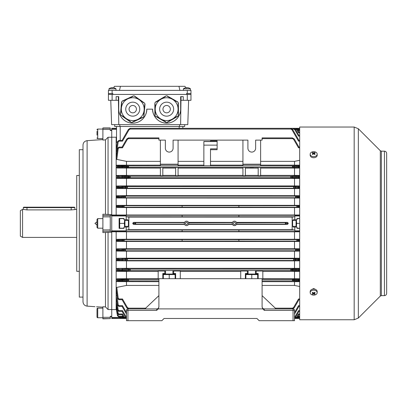 <?xml version="1.0" encoding="UTF-8"?>
<svg xmlns="http://www.w3.org/2000/svg" width="407" height="407" viewBox="0 0 407 407"><rect width="100%" height="100%" fill="white"/><g stroke="black" fill="none" stroke-linecap="round" stroke-linejoin="round"><path stroke-width="0.61" d="M143.101 104.34A11.421 11.421 0 0 0 127.925 98.804A11.421 11.421 0 0 0 122.39 113.98A11.421 11.421 0 0 0 137.566 119.516A11.421 11.421 0 0 0 143.101 104.34A11.421 11.421 0 0 0 127.925 98.804A11.421 11.421 0 0 0 122.39 113.98M143.9 115.69L144.912 105.423L144.546 105.393L144.612 104.655L144.978 104.691L145.029 104.111L144.516 103.012L143.223 102.559L143.437 102.254L142.018 101.709L142.231 101.409L141.626 100.987L141.417 101.287L140.812 100.865L141.025 100.565L140.42 100.137L140.206 100.443L139.214 99.293L139.001 99.593L138.395 99.171L138.609 98.87L137.19 98.326L137.403 98.026L136.798 97.599L136.589 97.904L135.984 97.482L136.197 97.176L134.778 96.632L134.987 96.332L134.513 96.001L133.308 95.894L132.779 96.138L132.936 96.474L131.441 96.759L131.598 97.095L130.932 97.405L130.774 97.07L130.108 97.385L130.26 97.716L128.77 98.006L128.927 98.336L128.256 98.652L128.103 98.316L126.923 99.272L126.765 98.937L126.099 99.247L126.251 99.583L125.585 99.893L125.427 99.562L124.761 99.873L124.918 100.203L123.423 100.493L123.58 100.829L122.914 101.14L122.756 100.804L122.232 101.048L121.535 102.04L121.484 102.62L121.851 102.656L121.785 103.388L121.418 103.358L121.657 104.858L121.291 104.823L121.225 105.561L121.591 105.591L121.53 106.324L121.159 106.293L121.098 107.026L121.464 107.056L120.965 108.496L121.332 108.527L121.271 109.259L120.899 109.229L120.838 109.961L121.205 109.997L120.706 111.432L121.072 111.462L121.011 112.2L120.645 112.164L120.579 112.902L120.945 112.932L120.462 114.209L120.976 115.308L122.268 115.766L122.054 116.066L121.515 115.552M129.406 110.714A3.683 3.683 0 0 0 134.3 112.5A3.683 3.683 0 0 0 136.086 107.606A3.683 3.683 0 0 0 131.191 105.82A3.683 3.683 0 0 0 129.406 110.714M122.054 116.066L129.899 121.566L130.113 121.266L130.978 122.324L132.183 122.431L133.226 121.54L133.379 121.871L132.667 122.085M133.379 121.871L142.068 117.832L141.911 117.496L143.259 117.272L143.956 116.28L143.707 114.937L144.073 114.967M122.802 100.905L123.423 100.493M124.094 100.183L124.761 99.873M125.427 99.562L126.099 99.247M126.765 98.937L127.432 98.626M128.103 98.316L128.77 98.006M129.436 97.695L130.108 97.385M130.774 97.07L131.441 96.759M132.112 96.449L132.824 96.24M121.596 102.63L121.418 103.358M120.625 113.645L120.579 112.902M120.645 112.164L120.706 111.432M120.772 110.699L120.838 109.961M120.899 109.229L120.965 108.496M121.032 107.758L121.098 107.026M121.159 106.293L121.225 105.561M121.291 104.823L121.357 104.09M130.566 121.897L129.899 121.566M142.689 117.414L142.068 117.832M144.867 104.68L144.912 105.423M143.976 102.768L143.437 102.254M134.926 96.423L135.592 96.754M136.197 97.176L136.798 97.599M137.403 98.026L138.004 98.448M138.609 98.87L139.214 99.293M139.815 99.715L140.42 100.137M141.025 100.565L141.626 100.987M142.231 101.409L142.832 101.831M123.26 116.916L123.474 116.611L122.868 116.188L122.66 116.488M124.471 117.76L124.679 117.46L124.079 117.033L123.865 117.338M125.677 118.605L125.885 118.305L125.285 117.882L125.071 118.183M126.882 119.455L127.096 119.149L126.491 118.727L126.277 119.027M128.088 120.299L128.302 119.999L127.696 119.572L127.488 119.877M129.299 121.144L129.507 120.843L128.902 120.421L128.693 120.721M134.717 121.25L134.564 120.915L133.893 121.23L134.051 121.561M136.055 120.63L135.897 120.294L135.231 120.604L135.383 120.94M137.388 120.009L137.235 119.673L136.569 119.984L136.721 120.319M138.726 119.383L138.573 119.053L137.902 119.363L138.059 119.694M140.064 118.763L139.906 118.427L139.24 118.737L139.392 119.073M141.397 118.142L141.244 117.806L140.578 118.116L140.73 118.452M144.2 113.497L143.834 113.467L143.768 114.199L144.139 114.235M144.332 112.032L143.966 111.996L143.9 112.734L144.266 112.764M144.46 110.562L144.093 110.531L144.027 111.264L144.393 111.294M144.592 109.091L144.22 109.061L144.159 109.793L144.526 109.829M144.719 107.626L144.353 107.59L144.287 108.328L144.653 108.359M144.851 106.156L144.48 106.125L144.419 106.858L144.785 106.888M187.286 90.369L187.286 93.539L190.969 93.539L190.969 90.369L108.425 90.369L108.425 100.315L116.137 100.315L116.137 96.632L118.742 96.632L118.742 109.162A14.006 14.006 0 0 0 132.748 123.163A14.006 14.006 0 0 0 146.749 109.162L152.645 109.162A14.006 14.006 0 0 0 166.651 123.163A14.006 14.006 0 0 0 180.652 109.162L180.652 96.632L183.257 96.632L183.257 100.315L181.034 100.315L181.034 96.632M187.286 93.539L186.548 93.539L186.548 94.419L112.846 94.419L112.846 93.539L108.425 93.539M190.969 93.539L190.969 100.315L183.257 100.315M119.48 90.369L120.447 86.315L114.448 86.315L113.619 87.754M120.447 86.315L178.948 86.315L179.914 90.369M178.948 86.315L184.946 86.315L185.775 87.754M96.998 317.002L96.998 308.893A0.738 0.738 0 0 1 97.736 308.155L97.736 317.74A0.738 0.738 0 0 1 96.998 317.002M102.895 308.155L97.736 308.155M102.895 317.74L97.736 317.74M96.998 311.67L96.998 310.393M310.185 154.146L310.185 155.26A3.5 2.478 0 0 0 312.347 157.545A3.5 2.478 0 0 0 316.163 157.01A3.5 2.478 0 0 0 317.185 155.26L317.185 154.146A3.5 2.478 0 0 0 316.163 152.396A3.5 2.478 0 0 0 311.207 152.396A3.5 2.478 0 0 0 310.185 154.146A3.5 2.478 0 0 0 311.207 155.896A3.5 2.478 0 0 0 316.163 155.896A3.5 2.478 0 0 0 317.185 154.146M312.255 154.156A5.734 0.458 37.9 0 1 312.505 154.334A5.734 0.458 37.9 0 1 312.764 154.518A5.886 2.941 -54.7 0 1 313.685 153.709A5.886 2.941 54.7 0 1 314.606 154.518A5.734 0.458 -37.9 0 1 315.115 154.156A5.886 2.941 -125.3 0 0 314.194 153.347A5.886 2.941 -54.7 0 1 315.115 152.859A5.734 4.508 -97.4 0 0 314.865 152.666A5.734 4.508 -97.4 0 0 314.606 152.498A5.886 2.941 125.3 0 0 313.685 152.986A5.886 2.941 -125.3 0 0 312.764 152.498A5.734 4.508 97.4 0 0 312.255 152.859A5.886 2.941 54.7 0 1 313.176 153.347A5.886 2.941 125.3 0 0 312.255 154.156M313.685 153.709L313.685 152.986M314.001 153.963L314.194 153.495M314.275 153.297L314.606 152.498M314.194 154.131L314.194 153.347M313.176 154.131L313.176 153.347M313.37 153.963L313.176 153.495M313.095 153.297L312.764 152.498M96.998 135.129L96.998 131.298M96.998 129.797A0.738 0.738 0 0 1 97.736 129.06L97.736 138.645A0.738 0.738 0 0 1 96.998 137.907M102.895 138.645L97.736 138.645M102.895 129.06L97.736 129.06M110.765 100.315L111.615 124.639L187.78 124.639L188.629 100.315M108.425 94.419L190.969 94.419L190.969 100.315M180.616 124.639L181.018 96.632M180.652 109.162C181.217 113.258 177.014 122.975 166.651 123.163C156.283 122.975 152.081 113.258 152.645 109.162M146.749 109.162C147.314 113.258 143.111 122.975 132.748 123.163C122.38 122.975 118.178 113.258 118.742 109.162M118.778 124.639L118.376 96.632M184.707 124.639L184.707 126.48L114.688 126.48L114.688 124.639L114.688 126.48M118.361 96.632L118.361 100.315L116.137 100.315M311.65 289.525L313.685 288.543L315.72 289.525M299.679 222.934L299.679 127.035L354.176 127.035L354.176 319.765L299.679 319.765L299.679 222.934M384.437 151.17L384.437 295.63C385.78 295.497 386.518 294.76 386.65 293.416L386.65 153.383C386.518 152.04 385.78 151.302 384.437 151.17L381.364 151.17L380.321 150.738L358.343 128.76L354.176 127.035M293.808 128.337L295.467 129.431L293.554 128.322L293.701 129.06L293.554 128.322L299.679 128.322M233.348 223.397A1.104 1.104 0 0 0 234.457 224.506A1.104 1.104 0 0 0 235.561 223.397A1.104 1.104 0 0 0 234.457 222.293A1.104 1.104 0 0 0 233.348 223.397M185.444 223.397A1.104 1.104 0 0 0 186.548 224.506A1.104 1.104 0 0 0 187.652 223.397A1.104 1.104 0 0 0 186.548 222.293A1.104 1.104 0 0 0 185.444 223.397M254.426 164.438L249.12 164.438M251.775 167.628C249.588 167.674 249.588 167.715 251.775 167.76C253.963 167.715 253.963 167.674 251.775 167.628C249.588 167.674 249.588 167.715 251.775 167.76C253.963 167.715 253.963 167.674 251.775 167.628M292.755 220.452L293.355 219.714L294.816 219.714L294.816 215.98L294.612 216.768L182.127 216.783L182.127 215.278L238.878 215.278L238.878 216.783M128.246 220.452L127.645 219.714L126.185 219.714L126.185 215.98L126.394 216.768L128.851 217.089L128.851 229.711L292.15 229.711L292.15 217.089L294.612 216.768M184.412 223.962L184.58 224.405L133.567 224.405L132.819 223.682L132.819 223.117L133.567 222.39L184.58 222.39L184.463 222.665L135.648 222.665L135.648 224.135L134.941 223.392L132.819 223.117M295.741 196.876L297.4 196.835L295.487 196.866L295.635 197.604L295.635 196.128L125.371 196.128L125.371 197.604L125.519 196.866L122.059 196.739L125.264 196.876M295.741 196.861L295.635 196.128L298.524 196.001L298.947 196.729L298.524 197.736L122.482 197.736L122.059 196.993M293.808 187.291L295.467 187.251L293.554 187.286L293.701 188.024L293.701 186.548L127.305 186.548L127.305 188.024L127.452 187.286L122.059 187.042L122.059 187.53L127.198 187.291M293.808 187.281L293.701 186.548L298.524 186.299L298.947 187.032L298.524 188.268L122.482 188.268L122.059 187.53M299.679 176.536L298.947 176.536L298.524 175.809L290.822 176.231L290.929 176.959L292.592 176.999L290.674 176.969L290.822 177.706L290.822 176.231L130.179 176.231L130.179 177.706L130.077 176.974L122.059 176.552L122.059 177.386L130.326 176.969L130.179 176.231L122.482 175.809L122.059 176.536L118.966 176.536L116.163 176.129L116.163 137.205L111.742 137.205L111.742 128.322L116.529 128.322L116.529 126.48L116.529 142.028L117.231 142.949M298.947 176.536L298.524 178.124L290.857 177.701L130.148 177.701L122.482 178.124L122.059 177.386M292.602 166.656L294.261 166.616L292.348 166.651L292.496 167.384L292.496 165.914L128.505 165.914L128.505 167.384L128.653 166.651L122.059 166.331L122.059 166.967L128.403 166.656M292.602 166.641L292.496 165.914L298.524 165.593L298.947 166.321L298.524 167.704L292.526 167.384L128.475 167.384L122.482 167.704L122.059 166.977L118.91 166.977L118.91 167.704L116.962 168.025L160.383 168.086M295.741 249.939L298.947 249.806L295.487 249.934L295.635 250.671L295.635 249.196L125.371 249.196L125.371 250.671L125.519 249.934L123.601 249.898L125.264 249.939M298.947 250.056L298.524 250.798L122.482 250.798L122.059 250.071L122.482 249.064L125.366 249.196M299.679 259.259L298.947 259.269L298.524 258.531L293.701 258.776L293.808 259.508L298.947 259.758L298.947 259.269L293.554 259.513L293.701 260.251L293.701 258.776L127.305 258.776L127.269 260.251L127.198 259.518L125.534 259.483L127.452 259.513L127.299 258.776M299.679 259.768L298.947 259.768L298.524 260.5L122.482 260.5L122.059 259.768L122.482 258.531L127.305 258.776M290.929 269.841L298.947 270.248L298.947 269.414L290.674 269.831L290.822 270.569L290.822 269.093L130.179 269.093L130.179 270.569L130.326 269.831L128.414 269.8L130.077 269.841M298.947 270.248L298.524 270.991L290.857 270.569L130.148 270.569L122.482 270.991L122.059 270.263L122.482 268.671L130.179 269.093L130.077 269.826M122.365 317.475L111.742 317.475L111.742 309.595L116.163 309.595L116.163 280.947L117.521 280.576L122.059 280.464L122.482 281.206L128.475 280.886L158.908 280.886L158.908 279.416L128.505 279.416L128.505 280.886L128.653 280.148L126.74 280.118L128.403 280.158M236.538 222.665L236.421 222.39L287.439 222.39L288.181 223.117L286.06 223.392L288.181 223.682L287.439 224.405L285.353 224.135L285.353 222.665L236.594 222.838M236.665 223.397A2.213 2.213 0 0 0 234.457 221.189A2.213 2.213 0 0 0 232.244 223.397A2.213 2.213 0 0 0 234.457 225.61A2.213 2.213 0 0 0 236.665 223.397L236.421 224.405L287.439 224.405M286.06 223.407L285.363 224.135L236.538 224.135M182.127 230.031L182.127 231.522L238.878 231.522L238.878 230.016L126.394 230.031L126.185 230.825L126.185 227.086L127.645 227.086L128.246 226.348M126.394 230.031L128.851 229.711M126.185 219.714L123.977 219.714L123.977 218.427L119.109 218.427L119.109 228.373L123.977 228.373L123.977 227.086L126.185 227.086M299.679 214.993L111.742 215.018L111.742 231.781L299.679 231.807M288.181 223.682L288.181 223.117M188.762 223.397A2.213 2.213 0 0 0 186.548 221.189A2.213 2.213 0 0 0 184.335 223.397A2.213 2.213 0 0 0 186.548 225.61A2.213 2.213 0 0 0 188.762 223.397L188.517 224.405L232.489 224.405C233.801 225.987 235.109 225.987 236.421 224.405M292.496 280.886L292.496 279.416L262.093 279.416L262.093 280.886L292.496 280.886M299.679 206.39L298.947 206.4L298.524 205.657L296.937 205.713L297.039 206.441L298.702 206.481L296.789 206.446L296.937 207.183L296.937 205.713L238.878 205.713L238.878 207.209L182.127 207.209L182.127 205.713L124.069 205.713L124.069 207.183L123.962 206.456L122.059 206.4L124.216 206.446L124.069 205.713L122.482 205.657L122.059 206.39L117.45 206.344L116.163 206.079L116.163 176.129L116.814 175.453L122.482 175.809M298.072 205.688A0.728 0.631 86.5 0 1 298.702 206.415L298.947 206.497L298.524 207.239L238.878 207.183M182.127 207.183L122.482 207.239L122.059 206.507L118.895 206.507L118.895 207.239L116.906 207.509L126.48 207.56L299.679 207.534M297.039 240.359L298.947 240.303L296.789 240.349L296.937 241.086L296.937 239.616L182.127 239.591L182.127 241.086L124.033 241.086L124.216 240.349L124.069 241.086L122.482 241.142L122.059 240.41L122.482 239.56L124.069 239.616L124.216 240.349L122.298 240.384L123.962 240.359M299.679 240.41L298.947 240.41L298.524 241.142L238.878 241.086L238.878 239.616M292.15 229.711L294.612 230.031L294.816 230.825L294.816 227.086L297.029 227.086L297.029 228.373L299.679 228.373M184.463 224.135L135.648 224.135M232.489 224.405L232.316 223.962M232.372 224.135L188.634 224.135M172.914 273.519L173.652 273.519L173.652 271.006L180.286 271.006L180.286 278.678M172.914 271.321L173.652 271.24M255.459 273.519L256.196 273.519L256.196 271.006L262.83 271.006L262.83 279.309L262.093 279.309M255.459 271.321L256.196 271.24M240.72 278.678L240.72 271.006L247.354 271.006L247.354 273.519L248.092 273.519M247.354 271.24L248.092 271.321M158.908 279.309L158.175 279.309L158.175 271.006L164.804 271.006L164.804 273.519L165.542 273.519M164.804 271.24L165.542 271.321M232.244 223.397L232.372 222.665L188.685 222.838M232.326 222.807L232.489 222.39L188.517 222.39L188.634 222.665M133.567 222.39L135.648 222.665M182.127 216.783L126.394 216.768M292.15 217.089L128.851 217.089M294.816 215.969L299.679 215.969M182.127 239.616L124.033 239.616L123.962 240.344M182.127 241.086L238.878 241.086M118.244 281.232A0.728 0.722 75.6 0 1 117.521 280.576L117.45 279.874L116.163 279.563L116.962 278.775L118.91 279.095L118.981 280.479L118.981 281.206L116.799 281.613L116.163 280.947L116.163 240.72L118.9 240.41L118.9 241.142L116.855 241.427L116.163 240.72L116.163 231.781M299.679 248.763L294.52 248.738L294.52 241.478L116.855 241.427M294.52 241.478L299.679 241.453M299.679 240.293L298.947 240.293L298.524 239.56L296.937 239.616L297.039 240.344M299.679 239.265L126.48 239.24L126.48 231.832M118.167 241.163A0.728 0.717 78.5 0 1 117.45 240.456L116.163 240.038L116.906 239.291L126.48 239.24M122.059 240.293L117.445 240.293A0.728 0.717 -78.7 0 1 118.162 239.54L122.482 239.56M182.127 205.713L238.878 205.713M116.163 215.018L116.163 206.079L116.855 205.372L299.679 205.347M116.906 207.509L116.163 206.761L117.45 206.344A0.728 0.717 -78.5 0 1 118.167 205.637L122.482 205.657M160.383 165.863L178.073 165.863L178.073 164.438L160.383 164.438L160.383 165.863M160.383 165.12L116.799 165.186L118.244 165.568L128.505 165.914L128.403 166.641M260.617 165.12L299.679 165.156M242.933 165.863L260.617 165.863L260.617 164.438L242.933 164.438L242.933 165.863M242.933 165.12L210.5 165.12M203.866 165.12L178.073 165.12M217.135 148.855L217.135 140.853L210.5 140.853L210.5 141.448L203.866 141.448L203.866 165.832L210.5 165.832L210.5 148.855L217.135 148.855L217.135 149.7L210.5 149.7M116.529 137.261L116.163 137.205M116.163 149.878L117.43 141.682L116.163 149.878M293.701 129.06L292.323 129.06M295.635 129.06L295.487 128.322L295.665 129.039L295.202 129.06M296.937 129.06L296.789 128.322L298.702 129.431L296.789 128.322L182.865 128.322L182.865 126.48L182.865 128.322M242.933 175.392L178.073 175.392M242.933 168.086L178.073 168.086M299.679 168.055L294.52 168.086L294.52 175.392L260.617 175.392M294.52 168.086L260.617 168.086M160.383 175.392L126.48 175.392L126.48 168.086M258.186 175.392L245.365 175.392M258.186 168.086L245.365 168.086M164.804 273.519L162.815 273.519L162.815 278.678M247.354 273.519L245.365 273.519L245.365 278.678M158.175 278.714L126.48 278.714L126.48 271.408L116.814 271.347L116.163 270.67L117.511 270.345L117.43 269.444L116.163 269.159L116.946 268.381L126.48 268.325L126.48 260.877L116.829 260.821L116.163 260.134L117.475 259.839L117.44 259.284L116.163 259.015L116.931 258.247L126.48 258.196L126.48 251.155L116.84 251.104L116.163 250.402L117.46 250.127L117.445 249.806L116.163 249.547L116.921 248.789L126.48 248.738L126.48 241.478M116.962 278.775L126.48 278.714M118.91 279.095L128.505 279.416L128.403 280.143M158.175 271.408L126.48 271.408M240.72 271.408L180.286 271.408M262.093 285.444L294.52 285.444L294.52 281.68L262.093 281.68M294.52 281.68L299.679 281.644M292.496 138.645L292.348 137.907L292.496 138.645L262.093 138.645L262.093 140.115L255.642 140.115L255.642 148.224A3.872 3.872 0 0 1 251.775 152.091A3.872 3.872 0 0 1 247.904 148.224L247.904 140.115L173.097 140.115L173.097 148.224A3.872 3.872 0 0 1 169.231 152.091A3.872 3.872 0 0 1 165.359 148.224L165.359 140.115L158.908 140.115L158.908 138.645L128.505 138.645L128.403 137.917L126.74 139.011L128.653 137.907L128.505 138.645M294.52 165.12L294.52 161.355L260.617 161.355M294.52 161.355L299.679 160.312M158.908 285.444L126.48 285.444L116.799 287.393L118.244 298.336L118.981 298.977L118.91 299.679L122.059 299.679L118.981 299.679L117.521 298.412L116.163 288.115L116.799 287.393M128.475 308.18L127.371 307.448L126.74 307.789L128.403 308.877L128.505 308.155L128.403 308.877L126.74 307.789L122.059 299.679L122.482 298.977L127.371 307.448L122.482 298.977L118.981 298.977M145.686 308.155L128.505 308.155M210.5 141.448L210.5 140.853M242.933 161.355L210.5 161.355M203.866 161.355L178.073 161.355M292.348 137.907L294.261 139.011L292.348 137.907L262.093 137.907L262.093 138.645M299.679 299.679L298.947 299.679L294.261 307.789L292.602 308.877L292.496 308.155L292.348 308.893L292.496 308.155L275.32 308.155M184.926 221.896L184.58 222.39M111.742 317.475L111.742 318.478L123.469 318.345M102.895 318.62L110.266 318.62L102.895 318.844L102.895 306.736L105.474 306.919L108.053 309.549L111.742 309.549L111.742 232.244L102.895 232.59L102.895 231.288L110.266 231.288L110.266 215.384L111.742 215.384M102.895 231.288L102.895 214.209L111.742 214.555L111.742 137.251L108.053 137.251L105.474 139.881L102.895 140.064L102.895 129.467L110.266 129.467L110.266 127.956L102.895 127.956L102.895 129.467M286.06 223.392L285.363 222.665L287.439 222.39M158.908 281.68L116.799 281.613M299.679 279.823L298.947 279.823L298.524 279.095L292.496 279.416L292.348 280.148L298.947 280.464L298.947 279.833L292.602 280.143M299.679 278.744L262.83 278.714M294.52 278.714L294.52 271.408L262.83 271.408M294.52 271.408L299.679 271.377M118.228 271.011A0.728 0.722 76.9 0 1 117.511 270.345L118.966 270.263L118.966 270.991L116.814 271.347M299.679 268.355L126.48 268.325M116.946 268.381L122.482 268.671M299.679 269.403L298.947 269.414L298.524 268.671L290.822 269.093L290.929 269.826M118.198 260.521A0.728 0.722 77.7 0 1 117.475 259.839L118.93 259.768L118.93 260.5L116.829 260.821M294.52 268.325L294.52 260.877L126.48 260.877M294.52 260.877L299.679 260.846M116.931 258.247L122.482 258.531M299.679 258.221L126.48 258.196M118.178 250.824A0.728 0.717 78.2 0 1 117.46 250.127L118.91 250.071L118.91 250.798L116.84 251.104M294.52 258.196L294.52 251.155L126.48 251.155M294.52 251.155L299.679 251.124M116.921 248.789L122.482 249.064M125.264 249.923L125.371 249.196M299.679 249.796L298.947 249.806L298.524 249.064L295.635 249.196L295.741 249.923M294.52 248.738L126.48 248.738M294.52 239.24L294.52 231.832M126.48 285.444L126.48 281.68M294.52 285.444L299.679 286.487M245.365 167.491L242.933 167.491L242.933 175.793L245.365 175.793L245.365 167.491M258.186 167.491L260.617 167.491L260.617 175.793L258.186 175.793L258.186 167.491M162.815 167.491L160.383 167.491L160.383 175.793L162.815 175.793L162.815 167.491M175.641 168.086L162.815 168.086M175.641 167.491L178.073 167.491L178.073 175.793L175.641 175.793L175.641 167.491M116.946 178.419L116.163 177.64L117.43 177.355L118.89 177.396L118.89 178.124L116.946 178.419L299.679 178.444M175.641 175.392L162.815 175.392M126.48 175.392L116.814 175.453M294.52 175.392L299.679 175.422M116.931 188.553L116.163 187.785L117.44 187.515L118.895 187.541L118.895 188.268L116.931 188.553L299.679 188.578M299.679 185.953L126.48 185.923L116.829 185.979L127.299 186.548M127.198 187.281L127.305 186.548M116.921 198.011L116.163 197.253L117.445 196.993L118.9 197.003L118.9 197.736L116.921 198.011L299.679 198.036M299.679 195.675L126.48 195.645L116.84 195.696L125.366 196.128M125.264 196.861L125.371 196.128M126.48 214.967L126.48 207.56M294.52 214.967L294.52 207.56M126.48 205.321L126.48 198.061M294.52 205.321L294.52 198.061M126.48 195.645L126.48 188.604M118.162 197.756A0.728 0.717 78.5 0 1 117.445 196.993L117.46 196.673L116.163 196.393L116.84 195.696M294.52 195.645L294.52 188.604M126.48 185.923L126.48 178.475M118.157 188.293A0.728 0.717 78.1 0 1 117.44 187.515L117.475 186.961L116.163 186.665L116.829 185.979M294.52 185.923L294.52 178.475M116.962 168.025L116.163 167.236L117.45 166.926L117.521 166.219L116.163 165.853L116.799 165.186M117.007 295.37L118.228 305.031L118.966 305.662L122.482 305.662L122.059 306.364L118.92 306.364M116.85 301.389L118.198 310.022L118.93 310.648L122.482 310.648L126.48 317.409M299.679 314.697L298.947 314.697L297.4 317.368L295.741 318.462L295.665 317.76L295.487 318.478L295.635 317.74L295.202 317.74M125.804 317.74L125.371 317.74L125.264 318.462L123.601 317.368L122.059 314.697L118.9 314.697L122.059 314.697L122.482 313.995L124.232 317.033L122.482 313.995L118.91 313.995L118.178 313.375L117.75 310.8M125.336 317.76L124.232 317.033L123.601 317.368L125.264 318.462L125.371 317.74M124.069 317.74L123.962 318.462L122.059 316.951L118.895 316.951L122.059 316.951L122.482 316.249L118.9 316.249L122.482 316.249L122.934 317.033L122.482 316.249M296.937 317.74L296.789 318.478L296.937 317.74M117.445 315.73L118.895 316.951L117.445 315.73L116.163 308.384L117.445 315.73L118.167 315.629L118.9 316.249L118.9 316.951L117.45 315.73L116.163 308.252L116.855 308.002M117.445 313.471L118.9 314.697L117.445 313.471L116.163 305.967L117.46 313.471L116.163 305.682L116.84 305.347M117.44 310.114L118.895 311.35L122.059 311.35L118.895 311.35L117.44 310.114L116.163 302.36L117.475 310.114L116.163 301.821L116.829 301.394M116.173 297.003L117.511 305.113L116.163 295.96L116.814 295.401M117.445 298.412L118.91 299.679L117.445 298.412L116.163 289.316L117.45 298.412L118.244 298.336M158.908 138.645L158.908 137.907L128.653 137.907M160.383 161.355L126.48 161.355L116.799 159.407L116.163 158.684L117.521 148.387L116.163 157.484L117.445 148.387L118.981 147.12L117.445 148.387M118.244 148.463L117.521 148.387L118.981 147.12L118.981 147.822L118.244 148.463L116.799 159.407M130.326 128.322L130.179 129.06L130.077 128.337L128.414 129.431L130.326 128.322L290.674 128.322L292.592 129.431L290.674 128.322L290.822 129.06L130.179 129.06M290.674 128.322L290.822 129.06M118.228 141.768L117.511 141.687L118.966 140.435L118.966 141.137L118.228 141.768L116.814 151.399L116.163 150.839L117.43 141.682L118.966 140.435L117.43 141.682M126.48 165.12L126.48 161.355M260.617 140.115L260.617 164.204L242.933 164.204L242.933 140.115M178.073 140.115L178.073 164.204L160.383 164.204L160.383 140.115M293.63 139.352L294.261 139.011L298.947 147.12L299.679 147.12L298.947 147.12L298.524 147.822L293.63 139.352L292.526 138.619M299.679 141.137L298.524 141.137L291.961 129.767L292.592 129.431L298.947 140.435L299.679 140.435L298.947 140.435L298.524 141.137L291.961 129.767L290.857 129.039M298.947 135.45L299.679 135.45L298.947 135.45L295.467 129.431L298.947 135.45L298.524 136.152L294.836 129.767L293.732 129.039M298.524 132.804L299.679 132.804L298.524 132.804L296.769 129.767L297.4 129.431L295.741 128.337L297.4 129.431L298.947 132.102L299.679 132.102L298.947 132.102L298.524 132.804L296.769 129.767L295.665 129.039M299.679 130.55L298.524 130.55L298.072 129.767L298.702 129.431L298.947 129.848L299.679 129.848L298.947 129.848L298.524 130.55L296.968 129.039L297.039 128.337M295.741 128.337L293.554 128.322L295.741 128.337M118.981 147.12L122.059 147.12L126.74 139.011L127.371 139.352L122.482 147.822L122.059 147.12M118.966 140.435L122.059 140.435L128.414 129.431L129.044 129.767L122.482 141.137L122.059 140.435M118.228 305.031L117.511 305.113L118.966 306.364L122.059 306.364L122.482 305.662L126.48 312.591M126.165 317.033L125.534 317.368L126.48 318.254L125.534 317.368L122.059 311.35L122.482 310.648M122.298 317.368L124.216 318.478L124.033 317.76L122.934 317.033L122.298 317.368M125.264 318.462L125.519 318.478L125.264 318.462M126.48 314.026L122.059 306.364M299.679 306.364L298.947 306.364L294.52 314.026M299.679 311.35L298.947 311.35L299.679 311.35M299.679 316.951L298.947 316.951L297.039 318.462L298.702 317.368L298.072 317.033L298.524 316.249L298.947 316.951M298.072 317.033L296.968 317.76L297.039 318.462L294.52 318.478L299.679 318.478M294.52 318.478L295.741 318.462L297.4 317.368L296.769 317.033L298.524 313.995L298.947 314.697M298.947 311.35L295.467 317.368L294.52 318.254L295.467 317.368L294.836 317.033L298.524 310.648L298.947 311.35M294.52 310.368A1.475 1.475 0 0 0 293.05 308.893L293.05 310.368L294.52 310.368L294.52 320.685L293.05 320.685L293.05 310.368L264.306 310.368L264.306 308.893L271.673 308.893L264.306 308.893A2.213 2.213 0 0 1 262.093 306.685A2.213 2.213 0 0 0 264.306 308.893L293.05 308.893L280.52 308.893L292.602 308.877L294.261 307.789L293.63 307.448L298.524 298.977L298.947 299.679M118.152 178.149A0.728 0.722 77.4 0 1 117.43 177.355L117.511 176.455A0.728 0.722 -76.9 0 1 118.228 175.788M122.059 166.331L122.482 165.593M118.198 186.279A0.728 0.722 -77.7 0 0 117.475 186.961L122.059 187.032L122.482 186.299M118.178 195.976A0.728 0.717 -78.2 0 0 117.46 196.673L122.059 196.729L122.482 196.001M293.63 167.409A0.728 0.631 93.5 0 0 294.261 166.682L299.679 166.977M298.072 207.209A0.728 0.631 93.5 0 0 298.702 206.481L299.679 206.507M127.371 280.911A0.728 0.631 -93.5 0 1 126.74 280.184L122.059 280.464L122.059 279.823L117.45 279.874A0.728 0.722 103.6 0 1 118.167 279.07M126.165 258.75A0.728 0.631 -86.5 0 0 125.534 259.483L118.895 259.259L118.93 259.768L125.534 259.544A0.728 0.631 -93.5 0 0 126.165 260.277M118.895 239.56L118.9 240.41L122.298 240.384A0.728 0.631 -93.5 0 0 122.934 241.112M299.679 280.479L298.947 280.479L298.524 281.206L292.526 280.886L292.602 280.158M118.167 167.73A0.728 0.722 76.4 0 1 117.45 166.926L118.91 166.977L118.981 166.321L117.521 166.219A0.728 0.722 -75.6 0 1 118.244 165.568M118.162 207.26A0.728 0.717 78.7 0 1 117.445 206.507L118.895 206.507L118.9 205.657M124.232 249.17A0.728 0.631 -86.5 0 0 123.601 249.898L117.445 249.806A0.728 0.717 -78.5 0 1 118.162 249.043M118.895 258.531L118.895 259.259L117.44 259.284A0.728 0.717 -78.1 0 1 118.157 258.506M129.044 269.073A0.728 0.631 -86.5 0 0 128.414 269.8L117.43 269.444A0.728 0.722 -77.4 0 1 118.152 268.651M117.43 305.113L118.89 306.364L117.43 305.118L116.168 296.962M118.93 310.648L118.93 311.35L117.475 310.114L118.198 310.022M118.91 313.995L118.91 314.697L117.46 313.471L118.178 313.375M294.52 312.591L298.524 305.662L298.947 306.364M122.482 279.095L122.059 279.823M122.059 270.263L118.966 270.263L118.89 268.671M122.059 250.071L118.91 250.071L118.9 249.064M122.059 197.003L118.9 197.003L118.91 196.001M122.059 187.541L118.895 187.541L118.93 186.299M122.059 177.396L118.89 177.396L118.966 175.809M122.059 166.321L118.981 166.321L118.981 165.593M118.966 306.364L118.966 305.662M297.537 128.454L299.679 128.454M132.819 223.682L134.941 223.407M299.679 318.345L297.537 318.345M299.679 218.427L297.029 218.427L297.029 219.714L294.816 219.714M294.816 230.82L299.679 230.825M294.816 227.086L293.355 227.086L292.755 226.348M135.643 222.665L134.941 223.392M256.196 273.519L258.186 273.519L258.186 278.678M173.652 273.519L175.641 273.519L175.641 278.678M74.445 207.183L23.738 207.183L74.445 207.183L74.888 207.626L23.296 207.626L23.296 209.396L26.984 209.905L71.205 209.905L76.73 209.396M22.563 237.403L20.35 236.126L20.35 210.673L22.563 209.396L22.563 237.403L76.73 237.403M296.362 227.086L296.657 223.397L299.679 223.397M297.029 228.19L299.679 228.19M297.029 218.61L299.679 218.61M296.657 223.397L296.362 219.714M296.072 227.086L296.072 219.714M185.226 87.887A5.734 0.997 59.5 0 0 185.221 87.892A5.886 5.764 90 0 1 186.492 87.663A5.886 1.185 90 0 0 186.228 87.892A5.734 4.864 19.2 0 1 186.584 87.881A5.734 4.864 19.2 0 1 186.935 87.892A5.886 1.185 -90 0 1 187.2 87.663A5.886 5.764 90 0 1 188.472 87.892A5.734 0.997 -59.5 0 1 188.614 87.892A5.734 0.997 -59.5 0 1 188.614 87.892L188.614 87.892A5.886 5.764 -90 0 0 187.342 87.663L187.342 87.673M128.398 220.452L128.693 220.747L128.693 226.053L128.398 226.348L128.398 220.452L124.934 220.452M96.998 223.397L96.998 219.348L97.736 218.61L97.736 228.19L96.998 227.452L96.998 223.397M175.127 274.043L163.334 274.043L163.334 274.572L175.127 274.572L175.127 274.043L175.127 278.678M169.231 278.678L169.231 274.572M163.334 278.678L163.334 274.572M257.672 274.043L245.879 274.043L245.879 274.572L257.672 274.572L257.672 274.043L257.672 278.678M251.775 278.678L251.775 274.572M245.879 278.678L245.879 274.572M166.707 120.584A11.421 11.421 0 0 0 178.073 109.101A11.421 11.421 0 0 0 166.59 97.736A11.421 11.421 0 0 0 155.225 109.224A11.421 11.421 0 0 0 166.707 120.584A11.421 11.421 0 0 0 178.073 109.101A11.421 11.421 0 0 0 166.59 97.736M156.064 116.57L164.972 121.779L165.15 121.459L165.791 121.825L165.608 122.146L166.112 122.431L167.328 122.426L167.826 122.131L167.643 121.81L169.103 121.388L168.915 121.067L169.551 120.696L169.739 121.016L170.375 120.645L170.187 120.324L170.823 119.953L171.011 120.269L172.095 119.21L172.283 119.526L172.919 119.154L172.731 118.839L174.191 118.412L174.008 118.091L174.644 117.72L174.827 118.04L175.463 117.669L175.28 117.348L175.916 116.977L176.099 117.297L176.735 116.926L176.552 116.606L177.187 116.234L177.376 116.55L177.874 116.26L178.475 115.206L178.47 114.626L178.103 114.626L178.464 113.151L178.093 113.151L178.088 112.413L178.459 112.413L178.083 110.943L178.449 110.938L178.449 110.2L178.078 110.205L178.073 109.468L178.444 109.463L178.439 108.73L178.073 108.73L178.429 107.255L178.062 107.255L178.057 106.517L178.429 106.517L178.424 105.779L178.057 105.784L178.414 104.304L178.047 104.309L178.042 103.571L178.414 103.571L178.408 102.991L177.798 101.943L177.289 101.653L177.106 101.974L176.012 100.926L175.829 101.246L175.188 100.88L175.371 100.56L174.73 100.193L174.547 100.514L173.906 100.147L174.089 99.827L173.448 99.466L173.265 99.786L172.171 98.733L171.988 99.054L171.347 98.687L171.53 98.367L170.889 98.006L170.706 98.326L169.607 97.273L169.424 97.594L168.783 97.227L168.966 96.907L167.506 96.5L167.689 96.179L167.185 95.889L165.97 95.899L165.018 96.881L164.835 96.566L165.527 96.286M166.631 105.474A3.683 3.683 0 0 0 162.963 109.183A3.683 3.683 0 0 0 166.667 112.846A3.683 3.683 0 0 0 170.335 109.142A3.683 3.683 0 0 0 166.631 105.474M164.835 96.566L156.563 101.399L156.746 101.714L156.11 102.091L155.927 101.77L155.423 102.06L154.823 103.113L155.199 104.431L154.833 104.436L154.94 103.699M154.833 104.436L154.884 114.016L155.25 114.016L155.255 114.754L154.884 114.754L154.889 115.334L155.499 116.377L156.832 116.712L156.649 117.033M178.297 103.571L178.414 104.304M178.419 105.042L178.424 105.779M178.429 106.517L178.429 107.255M178.434 107.992L178.439 108.73M178.444 109.463L178.449 110.2M178.449 110.938L178.454 111.676M178.459 112.413L178.464 113.151M178.464 113.889L178.358 114.626M177.238 101.75L176.648 101.292M167.633 96.276L168.33 96.545M168.966 96.907L169.607 97.273M170.248 97.639L170.889 98.006M171.53 98.367L172.171 98.733M172.807 99.099L173.448 99.466M174.089 99.827L174.73 100.193M175.371 100.56L176.012 100.926M155.983 101.867L156.563 101.399M155.001 114.754L154.884 114.016M165.664 122.044L164.972 121.779M167.77 122.034L168.462 121.759M177.315 116.453L176.735 116.926M176.099 117.297L175.463 117.669M174.827 118.04L174.191 118.412M173.555 118.783L172.919 119.154M172.283 119.526L171.647 119.897M171.011 120.269L170.375 120.645M169.739 121.016L169.103 121.388M163.558 97.309L163.746 97.624L164.382 97.253L164.199 96.937M162.286 98.051L162.474 98.372L163.11 97.995L162.922 97.68M161.014 98.794L161.203 99.115L161.838 98.743L161.65 98.423M159.742 99.537L159.931 99.857L160.567 99.486L160.378 99.166M158.471 100.285L158.654 100.6L159.29 100.229L159.106 99.908M157.199 101.028L157.382 101.343L158.018 100.972L157.835 100.656M154.838 105.912L155.209 105.906L155.204 105.169L154.833 105.174M154.848 107.382L155.215 107.382L155.209 106.644L154.843 106.644M154.853 108.857L155.225 108.857L155.22 108.12L154.853 108.12M154.863 110.333L155.23 110.328L155.225 109.59L154.858 109.595M154.869 111.803L155.24 111.803L155.235 111.065L154.869 111.07M154.879 113.278L155.245 113.278L155.245 112.541L154.874 112.541M157.926 117.76L158.109 117.445L157.468 117.079L157.285 117.399M159.208 118.493L159.391 118.172L158.75 117.806L158.567 118.127M160.49 119.226L160.673 118.905L160.032 118.539L159.849 118.859M161.767 119.953L161.95 119.633L161.309 119.266L161.131 119.587M163.049 120.686L163.232 120.365L162.591 119.999L162.408 120.319M164.331 121.413L164.514 121.093L163.873 120.726L163.69 121.047M183.415 90.369L183.415 88.792L190.42 88.792A5.896 5.896 0 0 0 188.614 87.892A5.734 0.997 -59.5 0 1 188.619 87.892A5.896 5.896 0 0 1 190.42 88.792L190.42 90.369L190.42 88.792M185.221 87.892A5.734 0.997 59.5 0 0 185.216 87.892A5.896 5.896 0 0 0 183.415 88.792M186.894 87.887A5.886 1.185 90 0 0 186.635 87.663A5.886 5.764 -90 0 0 186.492 87.673M119.699 318.478L125.519 318.478M317.185 292.653L317.185 291.539A3.5 2.478 180 0 0 315.023 289.255A3.5 2.478 180 0 0 311.207 289.789A3.5 2.478 180 0 0 310.185 291.539L310.185 292.653A3.5 2.478 180 0 0 311.207 294.403A3.5 2.478 180 0 0 316.163 294.403A3.5 2.478 180 0 0 317.185 292.653A3.5 2.478 180 0 0 316.163 290.903A3.5 2.478 180 0 0 311.207 290.903A3.5 2.478 180 0 0 310.185 292.653M312.255 293.94A5.734 4.508 82.6 0 0 312.505 294.134A5.734 4.508 82.6 0 0 312.764 294.302A5.886 2.941 -54.7 0 0 313.685 293.813A5.886 2.941 54.7 0 0 314.606 294.302A5.734 4.508 -82.6 0 0 315.115 293.94A5.886 2.941 -125.3 0 1 314.194 293.452A5.886 2.941 -54.7 0 0 315.115 292.643A5.734 0.458 -142.1 0 1 314.865 292.465A5.734 0.458 -142.1 0 1 314.606 292.282A5.886 2.941 125.3 0 1 313.685 293.091A5.886 2.941 -125.3 0 1 312.764 292.282A5.734 0.458 142.1 0 1 312.255 292.643A5.886 2.941 54.7 0 0 313.176 293.452A5.886 2.941 125.3 0 1 312.255 293.94M314.194 292.669L314.194 293.452M314.001 292.837L314.194 293.305M314.275 293.503L314.606 294.302M313.685 293.091L313.685 293.813M313.37 292.837L313.176 293.305M313.095 293.503L312.764 294.302M313.176 292.669L313.176 293.452M108.979 90.369L108.979 88.792L115.98 88.792A5.896 5.896 0 0 0 114.174 87.892A5.734 0.997 -59.5 0 1 114.179 87.892A5.886 5.764 -90 0 0 112.902 87.663L112.902 87.673M108.979 88.792A5.896 5.896 0 0 1 110.78 87.892L110.78 87.892A5.734 0.997 59.5 0 0 110.78 87.892A5.886 5.764 90 0 1 112.052 87.663A5.886 1.185 90 0 0 111.788 87.892A5.734 4.864 19.2 0 1 112.144 87.881A5.734 4.864 19.2 0 1 112.5 87.892A5.886 1.185 -90 0 1 112.759 87.663A5.886 5.764 90 0 1 114.031 87.892A5.734 0.997 -59.5 0 1 114.174 87.892M112.459 87.887A5.886 1.185 90 0 0 112.195 87.663A5.886 5.764 -90 0 0 112.052 87.673M158.908 306.685A2.213 2.213 0 0 1 156.7 308.893A2.213 2.213 0 0 0 158.908 306.685M293.05 320.685L259.147 320.685L256.934 318.478L164.067 318.478L256.934 318.478L164.067 318.478L161.859 320.685L126.48 320.685L126.48 310.368A1.475 1.475 0 0 1 127.956 308.893L156.7 308.893L156.7 310.368L127.956 310.368L127.956 320.685M264.306 310.368L262.78 308.893L158.226 308.893L156.7 310.368M262.78 308.893L262.093 306.746L262.093 278.678L158.908 278.678L158.908 306.746L158.226 308.893M280.52 308.893L271.673 308.893L280.52 308.893M144.907 308.893L158.908 295.63M262.093 295.63L276.099 308.893M292.608 226.348L292.312 226.053L292.312 220.747L292.608 220.452L292.608 226.348L296.072 226.348M23.296 207.626L23.738 207.183M96.998 221.774L94.938 223.397L96.998 225.025M87.108 140.664L87.108 306.135C84.59 305.738 83.216 304.268 82.997 301.724L82.997 145.075C83.216 142.531 84.59 141.061 87.108 140.664L95.141 140.105M82.997 297.1L79.314 297.1L79.314 149.7L82.997 149.7M79.314 271.306L76.73 271.306L76.73 175.493L79.314 175.493M105.474 214.23L105.474 139.881M102.895 139.621L94.938 140.115L102.895 139.621M102.895 307.178L96.535 306.781M105.474 306.919L105.474 232.565M110.266 129.467L110.266 130.51L111.742 130.51L111.742 215.293L182.127 215.293M182.127 231.507L111.742 231.507L111.742 316.29L110.266 316.29L110.266 318.62M111.742 231.415L110.266 231.288M108.053 214.555L108.053 137.251M108.053 309.549L108.053 232.244M123.977 228.19L119.699 228.19L119.699 218.61L123.977 218.61M119.699 223.397L124.344 223.397L124.644 227.086M124.644 219.714L124.344 223.397M124.934 227.086L124.934 219.714M139.092 106.207A7 7 0 0 0 129.792 102.813A7 7 0 0 0 126.399 112.118A7 7 0 0 0 135.699 115.507A7 7 0 0 0 139.092 106.207M112.108 90.369L112.108 93.539M112.108 94.419L112.108 100.315M187.286 94.419L187.286 100.315M179.548 126.48L179.548 124.639M119.846 126.48L119.846 124.639M384.437 295.63L381.364 295.63L380.321 296.062L358.343 318.04L358.343 128.76M380.321 296.062L380.321 150.738M381.364 295.63L381.364 151.17M126.185 230.825L111.742 230.825M299.679 231.507L238.878 231.507M294.612 230.031L238.878 230.031M126.185 215.969L111.742 215.969M299.679 215.293L238.878 215.293M122.482 241.142L118.9 241.142M299.679 241.142L298.524 241.142M298.524 239.56L299.679 239.56M116.906 239.291L118.162 239.54M122.482 207.239L118.895 207.239M299.679 207.239L298.524 207.239M298.524 205.657L299.679 205.657M116.855 205.372L118.167 205.637M298.524 165.593L299.679 165.593M116.529 128.612L111.742 128.612L116.529 128.612M116.529 129.324L111.742 129.324M299.679 129.324L298.636 129.324M297.883 128.612L299.679 128.612M299.679 136.152L298.524 136.152L299.679 136.152M299.679 281.206L298.524 281.206M118.981 147.822L122.482 147.822L118.981 147.822M299.679 147.822L298.524 147.822L299.679 147.822M297.883 318.182L299.679 318.182M299.679 317.475L298.636 317.475M123.118 318.182L111.742 318.182M135.643 224.135L133.567 224.405M122.482 281.206L118.981 281.206M298.524 279.095L299.679 279.095M299.679 270.991L298.524 270.991M122.482 270.991L118.966 270.991M298.524 268.671L299.679 268.671M299.679 260.5L298.524 260.5M122.482 260.5L118.93 260.5M298.524 258.531L299.679 258.531M299.679 250.798L298.524 250.798M122.482 250.798L118.91 250.798M298.524 249.064L299.679 249.064M299.679 167.704L298.524 167.704M122.482 167.704L118.91 167.704M299.679 178.124L298.524 178.124M122.482 178.124L118.89 178.124M298.524 175.809L299.679 175.809M299.679 188.268L298.524 188.268M122.482 188.268L118.895 188.268M298.524 186.299L299.679 186.299M299.679 197.736L298.524 197.736M122.482 197.736L118.9 197.736M298.524 196.001L299.679 196.001M292.526 308.18L293.63 307.448M298.524 298.977L299.679 298.977M298.524 305.662L299.679 305.662M299.679 310.648L298.524 310.648L299.679 310.648M294.52 317.409L294.836 317.033M295.665 317.76L296.769 317.033M298.524 313.995L299.679 313.995M117.949 314.352L118.167 315.629M298.524 316.249L299.679 316.249M128.475 138.619L127.371 139.352M130.148 129.039L129.044 129.767M122.482 141.137L118.966 141.137M122.934 207.209A0.728 0.631 -93.5 0 1 122.298 206.481L122.298 206.415A0.728 0.631 -86.5 0 1 122.934 205.688M124.232 197.629A0.728 0.631 -93.5 0 1 123.601 196.902L123.601 196.835A0.728 0.631 -86.5 0 1 124.232 196.103M126.165 188.049A0.728 0.631 -93.5 0 1 125.534 187.317L125.534 187.251A0.728 0.631 -86.5 0 1 126.165 186.523M129.044 177.727A0.728 0.631 -93.5 0 1 128.414 176.999L128.414 176.933A0.728 0.631 -86.5 0 1 129.044 176.206M127.371 167.409A0.728 0.631 -93.5 0 1 126.74 166.682L126.74 166.616A0.728 0.631 -86.5 0 1 127.371 165.888M299.679 166.321L298.947 166.321M298.947 177.396L299.679 177.396M299.679 187.032L295.467 187.251A0.728 0.631 86.5 0 0 294.836 186.523M298.947 187.541L299.679 187.541M299.679 196.729L297.4 196.835A0.728 0.631 86.5 0 0 296.769 196.103M298.947 197.003L299.679 197.003M296.769 197.629A0.728 0.631 93.5 0 0 297.4 196.902L298.947 196.993M294.836 188.049A0.728 0.631 93.5 0 0 295.467 187.317L298.947 187.53M291.961 177.727A0.728 0.631 93.5 0 0 292.592 176.999L298.947 177.386M298.947 176.552L292.592 176.933A0.728 0.631 86.5 0 0 291.961 176.206M298.947 166.331L294.261 166.616A0.728 0.631 86.5 0 0 293.63 165.888M122.934 239.591A0.728 0.631 -86.5 0 0 122.298 240.318L122.059 240.303M122.059 250.056L123.601 249.964A0.728 0.631 -93.5 0 0 124.232 250.692M122.059 270.248L128.414 269.866A0.728 0.631 -93.5 0 0 129.044 270.594M127.371 279.39A0.728 0.631 -86.5 0 0 126.74 280.118L122.059 279.833M298.947 270.263L299.679 270.263M298.947 250.071L299.679 250.071M298.072 239.591A0.728 0.631 86.5 0 1 298.702 240.318L298.702 240.384A0.728 0.631 93.5 0 1 298.072 241.112M296.769 249.17A0.728 0.631 86.5 0 1 297.4 249.898L297.4 249.964A0.728 0.631 93.5 0 1 296.769 250.692M294.836 258.75A0.728 0.631 86.5 0 1 295.467 259.483L295.467 259.544A0.728 0.631 93.5 0 1 294.836 260.277M291.961 269.073A0.728 0.631 86.5 0 1 292.592 269.8L292.592 269.866A0.728 0.631 93.5 0 1 291.961 270.594M293.63 279.39A0.728 0.631 86.5 0 1 294.261 280.118L294.261 280.184A0.728 0.631 93.5 0 1 293.63 280.911M295.467 129.431L294.836 129.767M120.218 126.48L120.218 140.435M179.177 126.48L179.177 128.322M217.135 141.575L203.866 141.575M217.135 145.131L203.866 145.131M166.687 116.163A7 7 0 0 0 173.652 109.122A7 7 0 0 0 166.611 102.162A7 7 0 0 0 159.646 109.198A7 7 0 0 0 166.687 116.163M126.48 310.368L127.956 310.368L127.956 308.893M26.984 207.199L26.984 209.905M71.205 207.199L71.205 209.905M102.895 128.18L110.266 128.18M102.895 317.328L110.266 317.328M102.895 215.512L110.266 215.512M102.895 229.924L110.266 229.924M102.895 216.875L110.266 216.875M358.343 318.04L354.176 319.765M248.092 270.569L248.092 273.886M255.459 270.569L255.459 273.886M256.934 318.478L164.067 318.478L256.934 318.478M126.48 318.478L124.216 318.478M23.296 209.396L22.563 209.396M102.895 218.61L97.736 218.61M102.895 228.19L97.736 228.19M128.398 226.348L124.934 226.348M115.98 90.369L115.98 88.792M292.608 220.452L296.072 220.452M74.888 207.626L74.888 209.396M87.108 306.135L94.938 306.685M110.266 316.631L111.742 316.631M110.266 130.169L111.742 130.169M119.109 218.885L119.271 218.61M119.109 227.915L119.271 228.19M165.542 270.569L165.542 273.886M172.914 270.569L172.914 273.886"/></g></svg>
